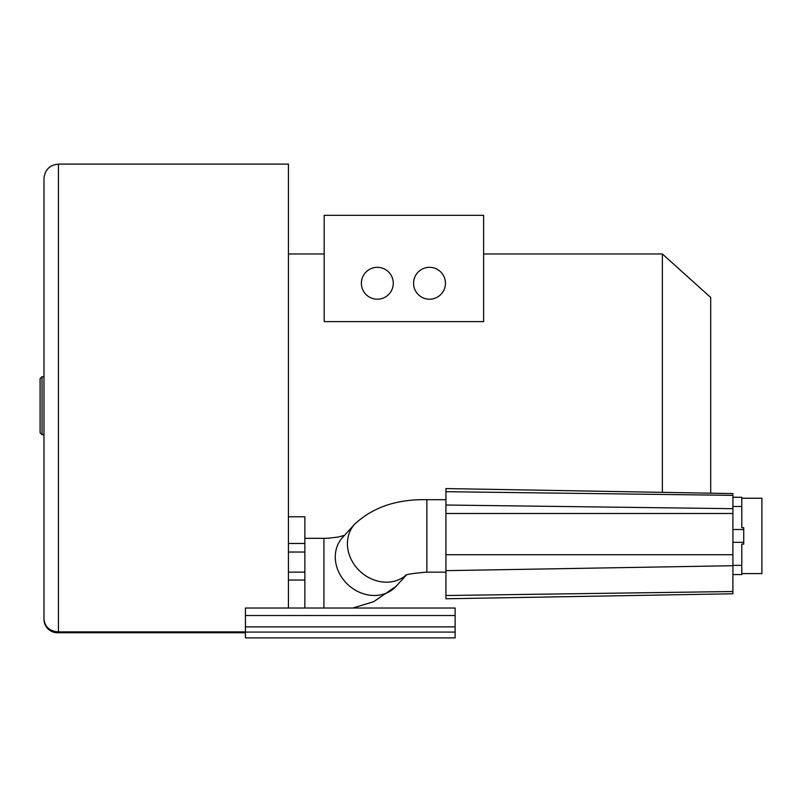 <?xml version="1.0" encoding="UTF-8"?>
<svg xmlns="http://www.w3.org/2000/svg" width="802" height="802" viewBox="0 0 802 802"><rect width="100%" height="100%" fill="white"/><g stroke="black" fill="none" stroke-linecap="round" stroke-linejoin="round"><path stroke-width="1.2" d="M288.429 253.973L324.178 253.973M483.616 253.973L662.372 253.973L662.372 492.348M710.692 493.19L710.692 297.462L662.372 253.973M483.616 276.61L483.616 321.612L324.178 321.612L324.178 215.327L483.616 215.327L483.616 276.61M288.429 516.789L304.86 516.789L304.86 608.016M304.86 538.332L323.928 538.332L323.928 608.016M329.843 538.132L323.928 538.332M245.432 631.896L58.456 631.896C49.814 631.274 44.982 627.054 43.97 619.224A13.524 13.524 0 0 0 43.97 619.234C44.982 627.054 49.814 631.274 58.456 631.896L58.456 164.109L288.429 164.109L288.429 608.016M58.456 631.896L58.456 632.748L245.432 632.748L57.493 632.748A13.524 13.524 0 0 1 53.523 632.156M245.432 615.505L455.115 615.505L455.115 608.016L245.432 608.016L245.432 637.891L455.115 637.891L455.115 632.086L245.432 632.086M57.493 632.748A13.524 13.524 -90 0 1 43.97 619.224L43.97 178.605C44.822 169.803 49.654 164.971 58.456 164.109M40.1 405.682L40.1 378.624L42.035 376.689L42.035 434.664L40.1 432.739L40.1 405.682M455.115 615.505L455.115 632.086M445.932 570.653L445.932 513.481L732.908 513.481L732.908 593.771L445.932 598.773L445.932 570.653L732.908 565.721M732.908 495.355L732.908 493.581L445.932 488.568L445.932 491.696L732.908 495.355L732.908 513.481M445.932 513.481L445.932 491.696M445.451 283.266A15.94 15.94 0 0 0 429.501 267.327A15.94 15.94 0 0 0 413.561 283.266A15.94 15.94 0 0 0 429.501 299.206A15.94 15.94 0 0 0 445.451 283.266M393.271 283.266A15.94 15.94 0 0 0 377.331 267.327A15.94 15.94 0 0 0 361.381 283.266A15.94 15.94 0 0 0 377.331 299.206A15.94 15.94 0 0 0 393.271 283.266M732.908 497.27L741.8 497.27L741.8 527.706L743.735 527.706L743.735 544.127L741.8 544.127L741.8 574.573L732.908 574.573M741.8 498.232L761.9 498.232L761.9 573.6L741.8 573.6M245.432 626.893L455.115 626.893M288.429 543.475L304.86 543.475M405.21 575.625C405.311 574.483 412.529 573.32 426.864 572.157L426.864 499.686C396.92 499.075 372.86 507.235 354.705 524.167L342.564 537.47A36.23 31.228 42.4 0 0 335.276 556.949A36.23 31.228 42.4 0 0 358.183 591.676A36.23 31.228 42.4 0 0 396.088 586.322L406.283 575.154M354.705 524.167A36.23 31.228 42.4 0 0 347.416 543.656A36.23 31.228 42.4 0 0 368.629 577.51A36.23 31.228 42.4 0 0 405.842 575.335M445.932 554.723L732.908 554.723M445.932 505.019L732.908 508.679M445.932 595.525L732.908 591.515M288.429 580.057L304.86 580.057M288.429 572.137L304.86 572.137M288.429 552.037L304.86 552.037M732.908 565.35L741.8 565.35M732.908 506.483L741.8 506.483M732.908 542.322L743.735 542.322M732.908 529.51L743.735 529.51M43.97 619.224C44.501 626.442 48.28 630.893 55.318 632.577C48.28 630.893 44.501 626.442 43.97 619.224M43.97 376.689L42.035 376.689M43.97 434.664L42.035 434.664M344.509 535.335L338.424 537.009L328.158 538.232M352.88 608.016L373.612 601.721L396.088 586.322M426.864 572.157L445.932 572.157M426.864 499.686L445.932 499.686"/></g></svg>
